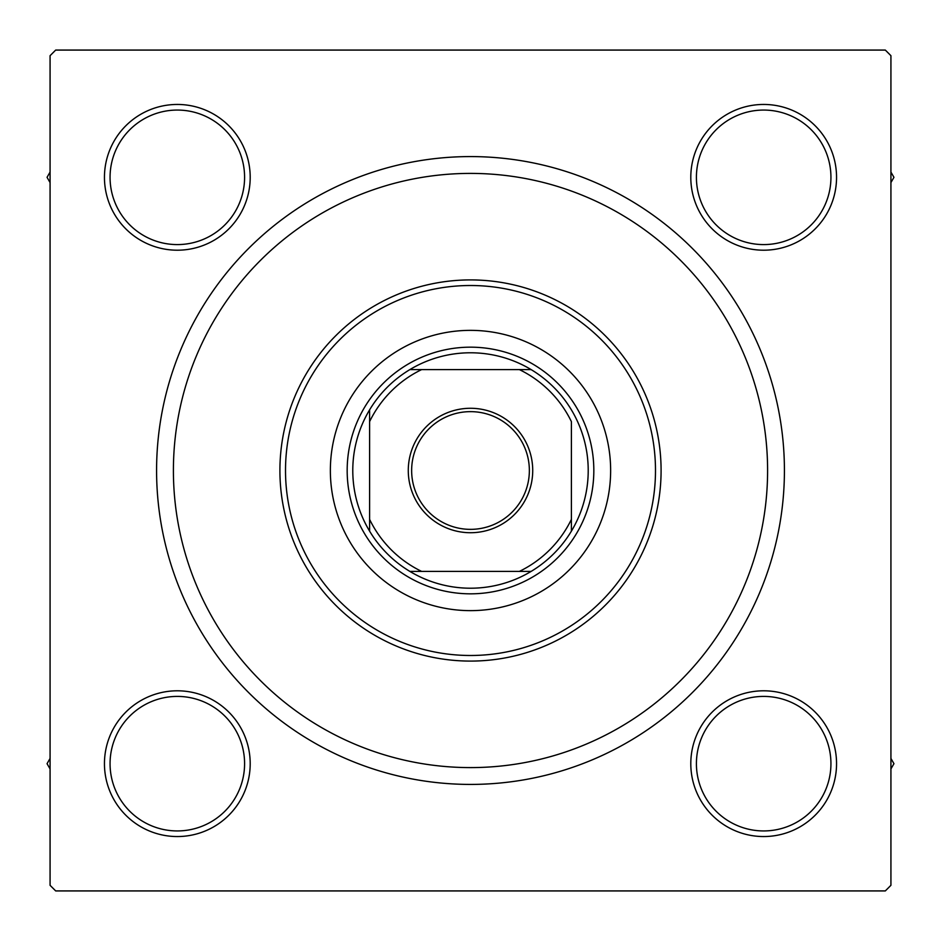 <?xml version="1.0" encoding="UTF-8"?>
<svg xmlns="http://www.w3.org/2000/svg" width="941" height="941" viewBox="0 0 941 941"><rect width="100%" height="100%" fill="white"/><g stroke="black" fill="none" stroke-linecap="round" stroke-linejoin="round"><path stroke-width="1.41" d="M104.451 763.68A72.869 72.869 0 0 1 177.32 690.8A72.869 72.869 0 0 1 250.2 763.68A72.869 72.869 0 0 1 177.32 836.549A72.869 72.869 0 0 1 104.451 763.68M244.589 763.68A67.27 67.27 0 0 0 177.32 696.411A67.27 67.27 0 0 0 110.062 763.68A67.27 67.27 0 0 0 177.32 830.938A67.27 67.27 0 0 0 244.589 763.68M104.451 177.32A72.869 72.869 0 0 1 177.32 104.451A72.869 72.869 0 0 1 250.2 177.32A72.869 72.869 0 0 1 177.32 250.2A72.869 72.869 0 0 1 104.451 177.32M244.589 177.32A67.27 67.27 0 0 0 177.32 110.062A67.27 67.27 0 0 0 110.062 177.32A67.27 67.27 0 0 0 177.32 244.589A67.27 67.27 0 0 0 244.589 177.32M690.8 177.32A72.869 72.869 0 0 1 763.68 104.451A72.869 72.869 0 0 1 836.549 177.32A72.869 72.869 0 0 1 763.68 250.2A72.869 72.869 0 0 1 690.8 177.32M830.938 177.32A67.27 67.27 0 0 0 763.68 110.062A67.27 67.27 0 0 0 696.411 177.32A67.27 67.27 0 0 0 763.68 244.589A67.27 67.27 0 0 0 830.938 177.32M690.8 763.68A72.869 72.869 0 0 1 763.68 690.8A72.869 72.869 0 0 1 836.549 763.68A72.869 72.869 0 0 1 763.68 836.549A72.869 72.869 0 0 1 690.8 763.68M830.938 763.68A67.27 67.27 0 0 0 763.68 696.411A67.27 67.27 0 0 0 696.411 763.68A67.27 67.27 0 0 0 763.68 830.938A67.27 67.27 0 0 0 830.938 763.68M156.582 470.5A313.918 313.918 0 0 1 470.5 156.582A313.918 313.918 0 0 1 784.418 470.5A313.918 313.918 0 0 1 470.5 784.418A313.918 313.918 0 0 1 156.582 470.5M885.316 50.073L55.684 50.073L50.073 55.684L50.073 885.316L55.684 890.927L885.316 890.927L890.927 885.316L890.927 55.684L885.316 50.073M610.638 470.5A140.138 140.138 0 0 0 470.5 330.362A140.138 140.138 0 0 0 330.362 470.5A140.138 140.138 0 0 0 470.5 610.638A140.138 140.138 0 0 0 610.638 470.5M285.511 470.5A184.989 184.989 0 0 0 470.5 655.489A184.989 184.989 0 0 0 655.489 470.5A184.989 184.989 0 0 0 470.5 285.511A184.989 184.989 0 0 0 285.511 470.5M661.088 470.5A190.588 190.588 0 0 1 470.5 661.088A190.588 190.588 0 0 1 279.912 470.5A190.588 190.588 0 0 1 470.5 279.912A190.588 190.588 0 0 1 661.088 470.5M173.403 470.5A297.097 297.097 0 0 0 470.5 767.597A297.097 297.097 0 0 0 767.597 470.5A297.097 297.097 0 0 0 470.5 173.403A297.097 297.097 0 0 0 173.403 470.5M890.927 768.915L893.95 763.68L890.927 758.434M50.073 758.434L47.05 763.68L50.073 768.915M890.927 182.566L893.95 177.32L890.927 172.085M50.073 172.085L47.05 177.32L50.073 182.566M470.5 408.276A62.224 62.224 0 0 1 532.724 470.5A62.224 62.224 0 0 1 470.5 532.724A62.224 62.224 0 0 1 408.276 470.5A62.224 62.224 0 0 1 470.5 408.276M470.5 529.36A58.86 58.86 0 0 0 529.36 470.5A58.86 58.86 0 0 0 470.5 411.64A58.86 58.86 0 0 0 411.64 470.5A58.86 58.86 0 0 0 470.5 529.36M470.5 352.781A117.719 117.719 0 0 0 409.864 369.601L421.627 369.601L409.864 369.601A117.719 117.719 0 0 0 369.601 531.136L369.601 519.373L369.601 531.136A117.719 117.719 0 0 0 531.136 571.399L519.373 571.399L531.136 571.399A117.719 117.719 0 0 0 571.399 531.136L571.399 421.627A112.108 112.108 0 0 0 519.373 369.601L421.627 369.601A112.108 112.108 0 0 0 369.601 421.627L369.601 519.373A112.108 112.108 0 0 0 421.627 571.399L519.373 571.399A112.108 112.108 0 0 0 571.399 519.373L571.399 531.136A117.719 117.719 0 0 0 531.136 369.601L519.373 369.601L531.136 369.601A117.719 117.719 0 0 0 470.5 352.781M470.5 593.83A123.33 123.33 0 0 1 347.17 470.5A123.33 123.33 0 0 1 470.5 347.17A123.33 123.33 0 0 1 593.83 470.5A123.33 123.33 0 0 1 470.5 593.83M409.864 571.399L421.627 571.399L409.864 571.399M369.601 409.864L369.601 421.627L369.601 409.864"/></g></svg>
